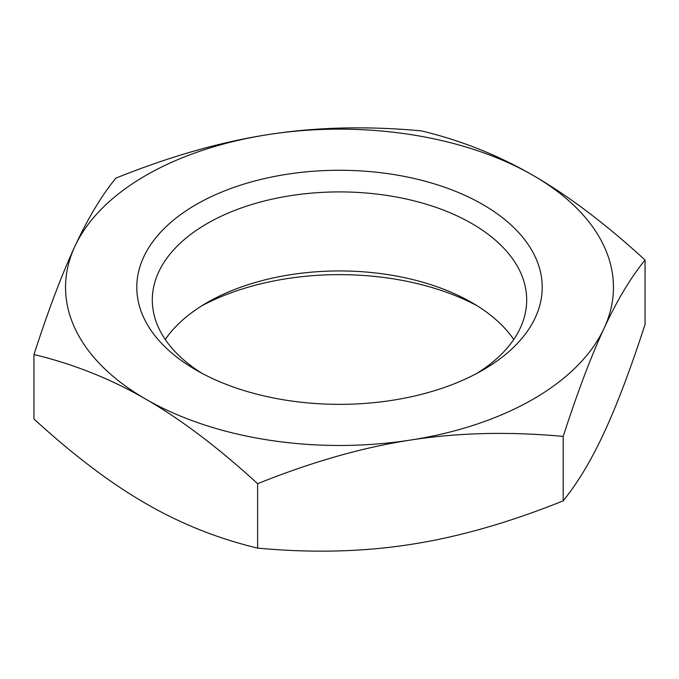 <?xml version="1.0" encoding="UTF-8"?>
<svg xmlns="http://www.w3.org/2000/svg" width="679" height="679" viewBox="0 0 679 679"><rect width="100%" height="100%" fill="white"/><g stroke="black" fill="none" stroke-linecap="round" stroke-linejoin="round"><path stroke-width="1.02" d="M477.142 373.238A187.2 108.08 0 0 0 526.7 299.982A187.2 108.08 0 0 0 471.871 223.561A187.2 108.08 0 0 0 267.865 200.135A187.2 108.08 0 0 0 152.3 299.982A187.2 108.08 0 0 0 201.858 373.238M165.26 339.5A187.2 108.08 180 0 1 207.129 302.596A187.2 108.08 180 0 1 471.871 302.596L471.871 302.596A187.2 108.08 180 0 1 513.74 339.5M196.155 370.072A202.724 117.043 180 0 1 196.155 370.063A202.724 117.043 180 0 1 196.155 204.549A202.724 117.043 180 0 1 482.845 204.549A202.724 117.043 180 0 1 482.845 370.063A202.724 117.043 180 0 1 196.155 370.072M477.142 305.762A202.724 117.043 0 0 0 201.858 305.762M74.885 246.375C87.684 218.731 101.332 195.993 115.82 178.144C169.911 156.391 220.836 141.852 268.595 134.535A273.951 158.165 0 0 0 145.79 175.471A273.951 158.165 0 0 0 74.885 246.375A273.951 158.165 0 0 0 145.79 399.15A273.951 158.165 0 0 0 410.405 440.085A273.951 158.165 0 0 0 533.21 399.15A273.951 158.165 0 0 0 604.115 328.246C591.316 355.754 577.668 391.808 563.18 436.427C509.089 431.411 458.164 432.625 410.405 440.085C362.645 447.402 311.72 461.941 257.63 483.694C218.035 447.444 180.75 419.266 145.79 399.15C110.83 378.89 73.544 364.029 33.95 354.557C48.447 309.938 62.086 273.883 74.885 246.375M33.95 354.557L33.95 418.985C73.544 455.227 110.83 483.414 145.79 503.529C180.75 523.781 218.035 538.651 257.63 548.123C311.72 553.139 362.645 551.925 410.405 544.465C458.164 537.148 509.089 522.609 563.18 500.856C577.668 483.007 591.316 460.269 604.115 432.625C616.914 405.117 630.553 369.062 645.05 324.443L645.05 260.015C630.553 277.864 616.914 300.602 604.115 328.246A273.951 158.165 0 0 0 533.21 175.471A273.951 158.165 0 0 0 268.595 134.535C316.355 127.075 367.28 125.861 421.37 130.877C460.965 140.349 498.25 155.219 533.21 175.471C568.17 195.586 605.456 223.773 645.05 260.015M257.63 548.123L257.63 483.694M563.18 500.856L563.18 436.427"/></g></svg>
